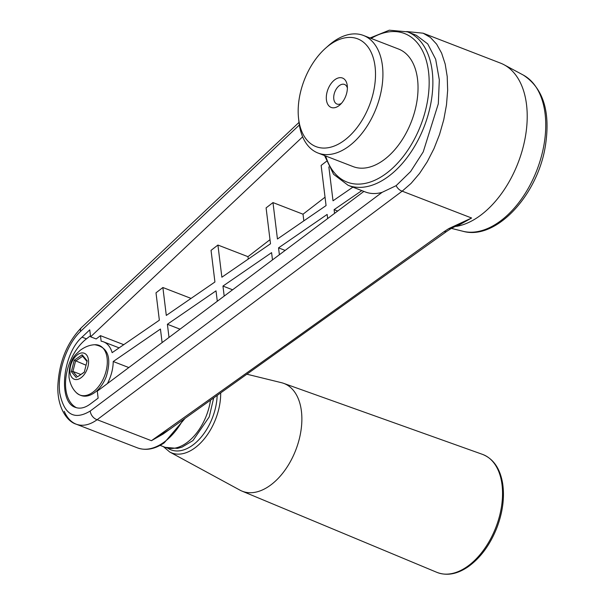 <?xml version="1.0" encoding="UTF-8"?>
<svg xmlns="http://www.w3.org/2000/svg" width="604" height="604" viewBox="0 0 604 604"><rect width="100%" height="100%" fill="white"/><g stroke="black" fill="none" stroke-linecap="round" stroke-linejoin="round"><path stroke-width="0.91" d="M341.441 103.36A10.502 6.35 111.1 0 1 336.957 104.047A10.502 6.35 111.1 0 1 334.82 91.959A10.502 6.35 111.1 0 1 344.537 84.454A10.502 6.35 111.1 0 1 347.391 87.98M338.474 106.025A15.757 9.528 111.1 0 1 326.417 99.834A15.757 9.528 111.1 0 1 335.318 79.388A15.757 9.528 111.1 0 1 347.285 85.783A15.757 9.528 111.1 0 1 339.886 104.915A15.757 9.528 111.1 0 1 338.474 106.025M325.684 48.101L328.568 45.549A63.02 38.105 111.1 0 1 363.472 35.47A63.02 38.105 111.1 0 1 382.03 86.274A63.02 38.105 111.1 0 1 347.27 147.376A63.02 38.105 111.1 0 1 318.014 153.031A63.02 38.105 111.1 0 1 298.972 122.083L298.55 118.256A57.773 34.926 111.1 0 1 325.684 48.101A57.773 34.926 111.1 0 1 374.548 63.186A57.773 34.926 111.1 0 1 342.823 141.442A57.773 34.926 111.1 0 1 298.55 118.256M363.472 35.47L398.587 49.052A63.02 38.105 111.1 0 1 417.145 99.856A63.02 38.105 111.1 0 1 382.385 160.958A63.02 38.105 111.1 0 1 353.129 166.606L318.014 153.031M302.634 136.814L90.608 336.813L96.172 338.965L100.46 335.658L101.14 341.192A31.514 19.049 -68.9 0 1 103.495 341.826A31.514 19.049 -68.9 0 1 112.14 352.661L159.358 320.196L155.998 292.819L162.876 287.512L166.304 315.424L214.926 281.993L211.045 250.358L217.923 245.05L221.872 277.213L270.501 243.782L266.092 207.889L272.978 202.582L277.447 239.01L326.069 205.579L321.139 165.428L326.417 161.359M76.542 407.753A39.758 24.039 111.1 0 1 66.078 376.315A39.758 24.039 111.1 0 1 86.448 338.844L90.472 335.741M107.399 383.593A31.514 19.049 -68.9 0 0 113.227 361.517L160.445 329.052L162.106 342.596M169.007 337.432L167.391 324.28L216.013 290.849L217.297 301.253M224.19 296.081L222.959 286.07L271.589 252.638L272.479 259.901M279.38 254.737L278.535 247.867L327.157 214.435L327.662 218.55M361.819 190.607L334.103 209.656L334.563 213.386M352.879 187.149L333.015 200.8L328.855 166.885M451.09 228.569L446.922 231.257A5.255 3.571 -125.7 0 1 444.189 231.558L448.757 228.606L451.09 228.569L471.611 218.014L456.722 226.319L455.076 226.341M455.68 226.417L454.208 226.802M456.722 226.319A86.659 52.389 -68.9 0 0 521.939 151.483A86.659 52.389 -68.9 0 0 504.03 64.741A86.659 52.389 -68.9 0 0 500.482 63.11L423.072 33.175M370.01 37.999L389.301 30.2L407.481 31.853L416.262 35.243L427.723 43.903L435.673 59.275L439.319 79.902L438.315 103.775L423.223 151.898L410.622 171.536L396.156 185.655A7.875 5.444 53.2 0 0 402.181 191.166L411.082 183.382L419.523 173.484L427.232 161.781L433.982 148.644L439.546 134.481L443.759 119.728L446.492 104.847L447.655 90.313L447.217 76.565L445.186 64.047L441.622 53.137L436.647 44.183L430.41 37.463L423.11 33.19L406.673 31.551M448.757 228.606L471.611 218.014L402.181 191.166L97.146 419.712C89.634 425.042 82.642 426.53 76.157 424.167L76.157 424.167C67.64 421.766 57.259 408.334 57.833 386.364C58.935 362.43 66.817 342.838 81.472 327.587A7.875 4.953 46.7 0 0 80.475 331.475C66.636 344.378 57.138 372.525 59.736 392.902C64.062 414.563 74.232 420.595 90.245 411.022A7.875 5.444 53.2 0 0 97.146 419.712L151.415 440.701C250.939 370.101 348.531 300.392 444.189 231.558M162.982 434.133L151.415 440.701L169.815 429.278M64.266 411.354C67.104 417.862 71.068 422.136 76.157 424.167L137.402 447.851C145.911 450.871 154.85 449.21 164.213 442.853L184.884 418.58M396.156 185.655L382.098 192.351C376.111 194.073 370.516 193.944 365.322 191.959L348.138 185.315L333.574 174.299L324.544 155.553M363.895 191.408L97.282 391.173L98.135 398.134L90.238 404.053C84.93 407.942 79.985 409.044 75.394 407.375C57.893 402.272 62.431 354.148 82.023 337.138L89.747 329.852L90.608 336.813M86.991 361.479L82.627 356.254L75.523 361.139L72.933 371.43L77.448 376.828L84.318 372.102M76.376 377.689L71.347 371.679L74.232 360.226L82.136 354.79L87.165 360.807L84.281 372.253L77.448 376.828M71.347 371.679L72.933 371.43L80.853 374.488M70.049 372.57A13.93 8.418 -68.9 0 0 85.111 373.242A13.93 8.418 -68.9 0 0 82.612 352.902A13.93 8.418 -68.9 0 0 70.049 372.57M74.232 360.226L86.055 365.216M82.136 354.79L82.627 356.254M191.053 298.406L162.876 287.512M123.76 344.673L100.46 335.658M180.03 329.165L167.391 324.28M248.267 259.071L247.965 256.662L269.996 239.675M247.965 256.662L217.923 245.05M232.585 289.792L222.959 286.07M337.689 211.045L334.103 209.656M128.811 367.549L113.227 361.517M285.141 250.418L278.535 247.867M303.835 220.868L303.019 214.201L325.043 197.206M303.019 214.201L272.978 202.582M247.172 374.276L281.456 382.687A57.773 34.926 111.1 0 1 283.54 383.306A57.773 34.926 111.1 0 1 295.794 449.98A57.773 34.926 111.1 0 1 241.872 491.06A57.773 34.926 111.1 0 1 239.909 490.116L169.724 452.003A47.512 28.72 -68.9 0 0 193.808 448.689A47.512 28.72 -68.9 0 0 220.694 393.129M407.481 31.853A82.272 49.739 111.1 0 1 431.709 98.173A82.272 49.739 111.1 0 1 386.326 177.938A82.272 49.739 111.1 0 1 348.138 185.315M371.128 38.429A79.645 48.154 111.1 0 1 428.772 73.862A79.645 48.154 111.1 0 1 384.106 174.971A79.645 48.154 111.1 0 1 325.669 155.991M504.03 64.741L523.283 75.062A83.971 50.766 111.1 0 1 544.091 144.152A83.971 50.766 111.1 0 1 498.24 222.582A83.971 50.766 111.1 0 1 462.875 231.257L451.407 228.38M90.245 411.022L382.098 192.351M299.358 125.005L80.475 331.475M182.989 419.923A55.145 33.341 111.1 0 1 162.997 442.906A55.145 33.341 111.1 0 1 137.402 447.851M86.448 338.844L82.023 337.138M76.225 392.547A26.614 16.089 -68.9 0 0 104.522 376.013A26.614 16.089 -68.9 0 0 94.715 344.741C89.77 344.937 84.877 346.839 80.03 350.433L76.27 354.004C71.249 358.98 68.833 366.734 69.022 377.266C70.049 383.751 72.45 388.848 76.225 392.547C82.084 397.734 88.728 397.364 96.149 391.452C100.498 387.692 103.873 382.74 106.274 376.579C111.876 357.644 108.018 347.028 94.715 344.741M217.153 395.643A44.9 27.142 111.1 0 1 199.078 439.486A44.9 27.142 111.1 0 1 167.663 448.123M466.764 566.892A63.254 38.241 -68.9 0 0 501.72 505.087A63.254 38.241 -68.9 0 0 482.468 454.359C493.294 458.67 500.006 468.281 502.604 483.2C504.725 497.281 502.8 512.192 496.82 527.926C489.957 545.08 480.361 558.051 468.017 566.854C457.047 574.276 446.658 576.103 436.843 572.335A63.254 38.241 -68.9 0 0 466.764 566.892M210.479 400.392A44.643 26.991 111.1 0 1 165.186 447.33L160.105 445.367M523.283 75.062C543.426 88.267 550.757 112.118 545.276 146.591C537.356 195.462 495.831 240.724 462.875 231.257M162.952 434.155L446.922 231.257M299.003 122.401L81.472 327.587M103.495 341.826L119.116 347.866M241.872 491.06L436.843 572.335M283.54 383.306L482.468 454.359M163.382 446.635L169.724 452.003M213.612 398.164L209.241 416.873L192.963 440.565L182.03 447.126L177.425 448.394L165.186 447.33"/></g></svg>
